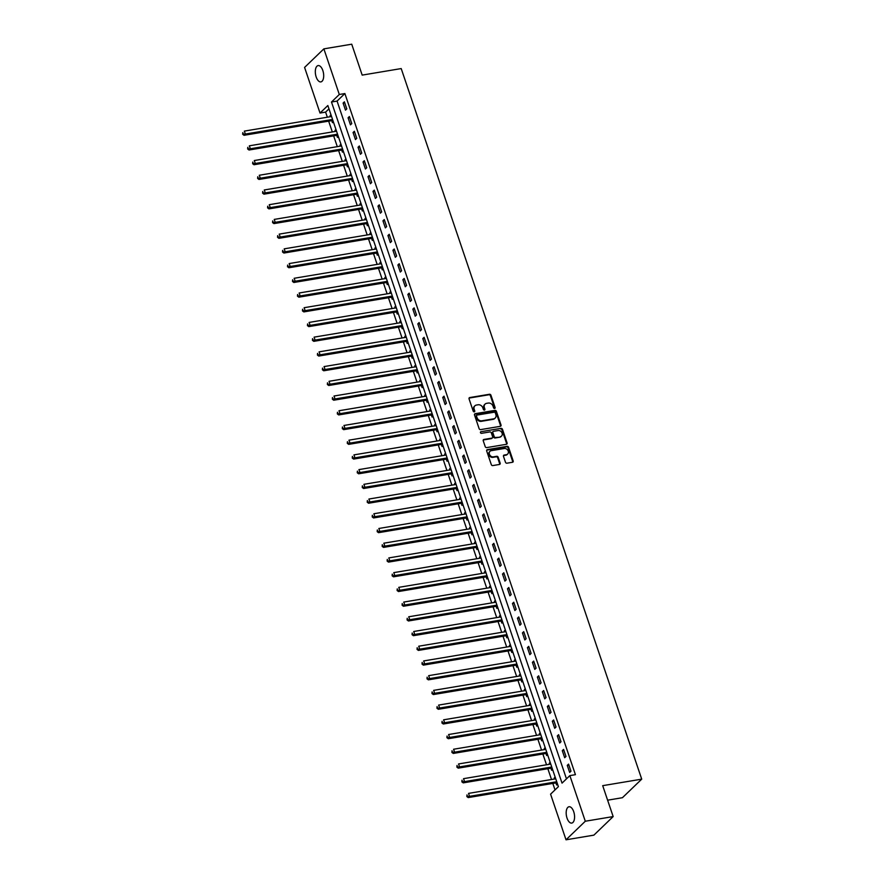 <?xml version="1.0" encoding="UTF-8"?>
<svg xmlns="http://www.w3.org/2000/svg" width="884" height="884" viewBox="0 0 884 884"><rect width="100%" height="100%" fill="white"/><g stroke="black" fill="none" stroke-linecap="round" stroke-linejoin="round"><path stroke-width="1.33" d="M494.609 408.452A0.884 0.74 46.1 0 0 495.095 407.513L490.94 395.236A1.271 1.05 46.1 0 0 489.46 394.264L469.758 397.557A1.271 1.05 46.1 0 0 469.061 398.894L473.216 411.171A0.884 0.74 46.1 0 0 474.752 410.916L474.211 409.325A4.066 3.37 46.1 0 1 474.896 405.811A4.066 3.37 46.1 0 1 476.454 405.049L478.1 404.773A4.066 3.37 46.1 0 1 482.852 407.878L483.393 409.469A0.884 0.74 46.1 0 0 484.918 409.215L484.388 407.623A4.066 3.37 46.1 0 1 485.073 404.11A4.066 3.37 46.1 0 1 486.631 403.336L488.277 403.071A4.066 3.37 46.1 0 1 493.029 406.176L493.57 407.767A0.884 0.74 46.1 0 0 494.609 408.452A0.884 0.74 46.1 0 0 494.576 408.01L490.421 395.734A1.271 1.05 46.1 0 0 488.94 394.761L469.238 398.054A1.271 1.05 46.1 0 0 469.061 398.098M474.255 411.856A0.884 0.74 46.1 0 0 474.222 411.414L474.211 409.325M484.432 410.154A0.884 0.74 46.1 0 0 484.399 409.712L484.388 407.623M567.042 818.131A8.276 4.022 80.5 0 1 569.009 806.749A8.276 4.022 80.5 0 1 573.716 811.711A8.276 4.022 80.5 0 1 571.749 823.081A8.276 4.022 80.5 0 1 567.042 818.131M316.174 76.952A8.276 4.022 80.5 0 1 318.141 65.582A8.276 4.022 80.5 0 1 322.837 70.532A8.276 4.022 80.5 0 1 320.87 81.903A8.276 4.022 80.5 0 1 316.174 76.952M505.471 462.221A1.271 1.05 46.1 0 0 506.952 463.194L512.477 462.277A1.271 1.05 46.1 0 0 513.184 460.929L508.565 447.293A1.271 1.05 46.1 0 0 507.084 446.321L487.382 449.624A1.271 1.05 46.1 0 0 486.686 450.962L491.294 464.597A1.271 1.05 46.1 0 0 492.786 465.57L499.46 464.454A1.271 1.05 46.1 0 0 500.156 463.117L498.189 457.271A1.271 1.05 46.1 0 0 496.697 456.299L493.394 456.862A3.392 2.818 46.1 0 1 489.78 455.028A3.392 2.818 46.1 0 1 489.99 451.315A3.392 2.818 46.1 0 1 491.294 450.674L504.267 448.508A3.392 2.818 46.1 0 1 507.869 450.332A3.392 2.818 46.1 0 1 507.659 454.044A3.392 2.818 46.1 0 1 506.355 454.685L504.189 455.05A1.271 1.05 46.1 0 0 503.493 456.387L505.471 462.221M323.864 48.863L351.733 44.2L362.186 75.107L401.203 68.576L641.718 779.147L602.7 785.666L613.164 816.573L585.296 821.236L566.025 839.8L550.577 794.175L558.39 786.649L327.842 105.528L320.03 113.053L304.582 67.427L323.864 48.863L339.301 94.489L331.489 102.014L562.036 783.136L569.86 775.611L585.296 821.236M569.86 775.611L575.429 774.682L344.882 93.549L339.301 94.489M500.311 426.331A1.271 1.05 46.1 0 0 501.018 424.994L496.399 411.358A1.271 1.05 46.1 0 0 494.918 410.386L475.216 413.679A1.271 1.05 46.1 0 0 474.52 415.016L479.128 428.652A1.271 1.05 46.1 0 0 480.62 429.624L500.311 426.331M502.477 429.326L507.096 442.961A1.271 1.05 46.1 0 1 506.399 444.298L486.697 447.602A1.271 1.05 46.1 0 1 485.217 446.619L483.239 440.784A1.271 1.05 46.1 0 1 483.946 439.447L491.935 438.11A1.271 1.05 46.1 0 0 492.631 436.773L491.327 432.906A1.271 1.05 46.1 0 0 489.835 431.933L481.526 433.326A0.884 0.74 46.1 0 1 480.973 431.701L500.996 428.353A1.271 1.05 46.1 0 1 502.477 429.326L501.957 429.823L506.576 443.47L507.096 442.961M344.882 93.549L337.069 101.074L566.478 778.859M343.091 103.074L345.489 110.146L346.793 108.887L344.395 101.826L343.091 103.074L344.727 102.809M348.075 117.793L350.462 124.865L351.766 123.605L349.379 116.544L348.075 117.793L349.71 117.528M353.059 132.512L355.445 139.573L356.749 138.324L354.362 131.263L353.059 132.512L354.694 132.235M358.042 147.23L360.429 154.291L361.733 153.042L359.346 145.982L358.042 147.23L359.678 146.954M363.026 161.949L365.412 169.01L366.716 167.761L364.318 160.689L363.026 161.949L364.65 161.673M367.998 176.667L370.396 183.728L371.7 182.48L369.302 175.408L367.998 176.667L369.634 176.391M372.982 191.386L375.38 198.447L376.672 197.198L374.286 190.126L372.982 191.386L374.617 191.11M377.965 206.105L380.352 213.166L381.656 211.917L379.269 204.845L377.965 206.105L379.601 205.828M382.949 220.823L385.336 227.884L386.639 226.624L384.253 219.563L382.949 220.823L384.584 220.547M387.932 235.531L390.319 242.603L391.623 241.343L389.236 234.282L387.932 235.531L389.568 235.266M392.916 250.249L395.303 257.321L396.607 256.062L394.209 249.001L392.916 250.249L394.54 249.984M397.888 264.968L400.286 272.04L401.59 270.78L399.192 263.719L397.888 264.968L399.524 264.703M402.872 279.687L405.27 286.759L406.563 285.499L404.176 278.438L402.872 279.687L404.507 279.41M407.856 294.405L410.242 301.466L411.546 300.217L409.159 293.156L407.856 294.405L409.491 294.129M412.839 309.124L415.226 316.185L416.53 314.936L414.143 307.875L412.839 309.124L414.474 308.847M417.823 323.842L420.209 330.903L421.513 329.655L419.127 322.583L417.823 323.842L419.458 323.566M422.795 338.561L425.193 345.622L426.497 344.373L424.099 337.301L422.795 338.561L424.43 338.285M427.779 353.28L430.177 360.341L431.48 359.092L429.083 352.02L427.779 353.28L429.414 353.003M432.762 367.998L435.16 375.059L436.453 373.799L434.066 366.738L432.762 367.998L434.398 367.722M437.746 382.717L440.133 389.778L441.436 388.518L439.05 381.457L437.746 382.717L439.381 382.441M442.729 397.424L445.116 404.496L446.42 403.237L444.033 396.176L442.729 397.424L444.365 397.159M447.713 412.143L450.1 419.215L451.404 417.955L449.006 410.894L447.713 412.143L449.337 411.878M452.685 426.861L455.083 433.933L456.387 432.674L453.989 425.613L452.685 426.861L454.321 426.585M457.669 441.58L460.067 448.641L461.36 447.392L458.973 440.331L457.669 441.58L459.304 441.304M462.652 456.299L465.039 463.36L466.343 462.111L463.956 455.05L462.652 456.299L464.288 456.022M467.636 471.017L470.023 478.078L471.327 476.83L468.94 469.758L467.636 471.017L469.271 470.741M472.62 485.736L475.006 492.797L476.31 491.548L473.923 484.476L472.62 485.736L474.255 485.46M477.603 500.454L479.99 507.515L481.294 506.267L478.896 499.195L477.603 500.454L479.227 500.178M482.576 515.173L484.973 522.234L486.277 520.974L483.879 513.913L482.576 515.173L484.211 514.897M487.559 529.892L489.957 536.953L491.25 535.693L488.863 528.632L487.559 529.892L489.195 529.615M492.543 544.599L494.929 551.671L496.233 550.412L493.847 543.351L492.543 544.599L494.178 544.334M497.526 559.318L499.913 566.39L501.217 565.13L498.83 558.069L497.526 559.318L499.162 559.053M502.51 574.036L504.897 581.108L506.201 579.849L503.814 572.788L502.51 574.036L504.145 573.771M507.482 588.755L509.88 595.816L511.184 594.567L508.786 587.506L507.482 588.755L509.118 588.479M512.466 603.474L514.864 610.535L516.168 609.286L513.77 602.225L512.466 603.474L514.101 603.197M517.449 618.192L519.847 625.253L521.14 624.005L518.753 616.933L517.449 618.192L519.085 617.916M522.433 632.911L524.82 639.972L526.124 638.723L523.737 631.651L522.433 632.911L524.068 632.635M527.417 647.629L529.803 654.69L531.107 653.442L528.72 646.37L527.417 647.629L529.052 647.353M532.4 662.348L534.787 669.409L536.091 668.16L533.693 661.088L532.4 662.348L534.035 662.072M537.373 677.067L539.77 684.128L541.074 682.868L538.676 675.807L537.373 677.067L539.008 676.79M542.356 691.785L544.754 698.846L546.058 697.586L543.66 690.526L542.356 691.785L543.991 691.509M547.34 706.493L549.726 713.565L551.03 712.305L548.644 705.244L547.34 706.493L548.975 706.228M552.323 721.211L554.71 728.283L556.014 727.024L553.627 719.963L552.323 721.211L553.959 720.946M557.307 735.93L559.694 743.002L560.997 741.742L558.611 734.681L557.307 735.93L558.942 735.654M562.29 750.649L564.677 757.71L565.981 756.461L563.583 749.4L562.29 750.649L563.915 750.372M567.263 765.367L569.661 772.428L570.965 771.179L568.567 764.119L567.263 765.367L568.898 765.091M328.981 108.865L325.599 112.113L327.334 117.218M328.66 121.141L332.318 131.937M333.644 135.86L337.29 146.656M338.627 150.578L342.274 161.374M343.6 165.297L347.257 176.093M348.583 180.016L352.241 190.811M353.567 194.734L357.224 205.519M358.55 209.453L362.197 220.238M363.534 224.171L367.18 234.956M368.506 238.879L372.164 249.675M373.49 253.597L377.148 264.393M378.474 268.316L382.131 279.112M383.457 283.035L387.115 293.831M388.441 297.753L392.087 308.549M393.424 312.472L397.071 323.268M398.397 327.191L402.054 337.986M403.38 341.909L407.038 352.705M408.364 356.628L412.021 367.412M413.347 371.346L417.005 382.131M418.331 386.054L421.977 396.85M423.314 400.772L426.961 411.568M428.287 415.491L431.944 426.287M433.271 430.21L436.928 441.006M438.254 444.928L441.912 455.724M443.238 459.647L446.884 470.443M448.221 474.365L451.868 485.161M453.205 489.084L456.851 499.88M458.177 503.803L461.835 514.587M463.161 518.521L466.818 529.306M468.144 533.229L471.802 544.025M473.128 547.947L476.774 558.743M478.111 562.666L481.758 573.462M483.084 577.385L486.741 588.18M488.067 592.103L491.725 602.899M493.051 606.822L496.709 617.618M498.035 621.54L501.692 632.336M503.018 636.259L506.665 647.055M508.002 650.978L511.648 661.762M512.974 665.696L516.632 676.481M517.958 680.415L521.615 691.2M522.941 695.122L526.599 705.918M527.925 709.841L531.571 720.637M532.908 724.56L536.555 735.355M537.892 739.278L541.538 750.074M542.864 753.997L546.522 764.793M547.848 768.715L551.505 779.511M552.832 783.434L555.019 789.898M330.97 114.754L330.075 115.616L330.439 116.699M331.809 120.765L332.461 122.688L333.356 121.815M335.953 129.473L335.047 130.335L335.423 131.418M336.793 135.484L337.445 137.407L338.34 136.534M340.937 144.191L340.031 145.053L340.395 146.136M341.776 150.203L342.428 152.114L343.323 151.252M345.909 158.91L345.014 159.772L345.379 160.855M346.76 164.921L347.412 166.833L348.307 165.971M350.893 173.629L349.998 174.491L350.362 175.573M351.744 179.64L352.384 181.552L353.291 180.69M355.876 188.347L354.981 189.209L355.346 190.292M356.716 194.358L357.368 196.27L358.263 195.408M360.86 203.055L359.965 203.928L360.329 205M361.7 209.077L362.352 210.989L363.247 210.127M365.843 217.773L364.937 218.646L365.302 219.718M366.683 223.796L367.335 225.707L368.23 224.845M370.827 232.492L369.921 233.365L370.286 234.437M371.667 238.514L372.319 240.426L373.214 239.564M375.799 247.211L374.904 248.072L375.269 249.155M376.65 253.222L377.291 255.144L378.197 254.272M380.783 261.929L379.888 262.791L380.253 263.874M381.634 267.94L382.275 269.863L383.181 268.99M385.767 276.648L384.872 277.51L385.236 278.593M386.606 282.659L387.258 284.582L388.153 283.709M390.75 291.366L389.855 292.228L390.22 293.311M391.59 297.378L392.242 299.289L393.137 298.427M395.734 306.085L394.828 306.947L395.192 308.03M396.573 312.096L397.225 314.008L398.12 313.146M400.706 320.804L399.811 321.666L400.176 322.748M401.557 326.815L402.209 328.726L403.104 327.865M405.69 335.522L404.795 336.384L405.159 337.467M406.541 341.533L407.181 343.445L408.088 342.583M410.673 350.23L409.778 351.103L410.143 352.186M411.524 356.252L412.165 358.164L413.071 357.302M415.657 364.948L414.762 365.821L415.126 366.893M416.497 370.971L417.149 372.882L418.044 372.02M420.64 379.667L419.734 380.54L420.11 381.612M421.48 385.689L422.132 387.601L423.027 386.739M425.624 394.386L424.718 395.247L425.082 396.33M426.464 400.397L427.116 402.319L428.011 401.458M430.596 409.104L429.701 409.966L430.066 411.049M431.447 415.115L432.099 417.038L432.994 416.165M435.58 423.823L434.685 424.685L435.05 425.768M436.431 429.834L437.072 431.757L437.978 430.884M440.563 438.541L439.668 439.403L440.033 440.486M441.403 444.553L442.055 446.475L442.95 445.602M445.547 453.26L444.652 454.122L445.017 455.205M446.387 459.271L447.039 461.183L447.934 460.321M450.531 467.979L449.624 468.84L449.989 469.923M451.37 473.99L452.022 475.901L452.917 475.039M455.514 482.697L454.608 483.559L454.973 484.642M456.354 488.708L457.006 490.62L457.901 489.758M460.487 497.416L459.592 498.278L459.956 499.361M461.337 503.427L461.978 505.339L462.884 504.477M465.47 512.123L464.575 512.996L464.94 514.068M466.321 518.146L466.962 520.057L467.868 519.195M470.454 526.842L469.559 527.715L469.923 528.787M471.294 532.864L471.946 534.776L472.841 533.914M475.437 541.561L474.542 542.433L474.907 543.505M476.277 547.583L476.929 549.494L477.824 548.632M480.421 556.279L479.515 557.141L479.879 558.224M481.261 562.29L481.913 564.213L482.808 563.34M485.393 570.998L484.498 571.86L484.863 572.942M486.244 577.009L486.896 578.932L487.791 578.059M490.377 585.716L489.482 586.578L489.846 587.661M491.228 591.727L491.869 593.65L492.775 592.777M495.36 600.435L494.465 601.297L494.83 602.38M496.211 606.446L496.852 608.358L497.758 607.496M500.344 615.154L499.449 616.015L499.814 617.098M501.184 621.165L501.836 623.076L502.731 622.214M505.328 629.872L504.421 630.734L504.797 631.817M506.167 635.883L506.819 637.795L507.714 636.933M510.311 644.591L509.405 645.453L509.77 646.536M511.151 650.602L511.803 652.514L512.698 651.652M515.284 659.298L514.389 660.171L514.753 661.243M516.134 665.321L516.786 667.232L517.681 666.37M520.267 674.017L519.372 674.89L519.737 675.962M521.118 680.039L521.759 681.951L522.665 681.089M525.251 688.735L524.356 689.608L524.72 690.68M526.102 694.758L526.742 696.669L527.638 695.807M530.234 703.454L529.339 704.316L529.704 705.399M531.074 709.465L531.726 711.388L532.621 710.515M535.218 718.173L534.312 719.035L534.687 720.117M536.058 724.184L536.71 726.107L537.605 725.234M540.201 732.891L539.295 733.753L539.66 734.836M541.041 738.902L541.693 740.825L542.588 739.952M545.174 747.61L544.279 748.472L544.643 749.555M546.025 753.621L546.666 755.533L547.572 754.671M550.157 762.328L549.262 763.19L549.627 764.273M551.008 768.34L551.649 770.251L552.555 769.389M555.141 777.047L554.246 777.909L554.611 778.992M555.981 783.058L556.633 784.97L557.528 784.108M607.617 800.186L622.435 797.699L641.718 779.147M613.164 816.573L593.893 835.137L566.025 839.8M325.599 112.113L320.03 113.053M337.069 101.074L331.489 102.014M330.075 115.616L331.202 115.428M335.047 130.335L336.174 130.147M340.031 145.053L341.158 144.865M345.014 159.772L346.141 159.584M349.998 174.491L351.125 174.303M354.981 189.209L356.108 189.021M359.965 203.928L361.092 203.74M364.937 218.646L366.064 218.458M369.921 233.365L371.048 233.166M374.904 248.072L376.031 247.885M379.888 262.791L381.015 262.603M384.872 277.51L385.999 277.322M389.855 292.228L390.982 292.04M394.828 306.947L395.955 306.759M399.811 321.666L400.938 321.478M404.795 336.384L405.922 336.196M409.778 351.103L410.905 350.915M414.762 365.821L415.889 365.633M419.734 380.54L420.872 380.352M424.718 395.247L425.845 395.06M429.701 409.966L430.828 409.778M434.685 424.685L435.812 424.497M439.668 439.403L440.796 439.215M444.652 454.122L445.779 453.934M449.624 468.84L450.752 468.653M454.608 483.559L455.735 483.371M459.592 498.278L460.719 498.09M464.575 512.996L465.702 512.808M469.559 527.715L470.686 527.527M474.542 542.433L475.669 542.235M479.515 557.141L480.642 556.953M484.498 571.86L485.625 571.672M489.482 586.578L490.609 586.39M494.465 601.297L495.592 601.109M499.449 616.015L500.576 615.828M504.421 630.734L505.56 630.546M509.405 645.453L510.532 645.265M514.389 660.171L515.516 659.983M519.372 674.89L520.499 674.702M524.356 689.608L525.483 689.409M529.339 704.316L530.466 704.128M534.312 719.035L535.439 718.847M539.295 733.753L540.422 733.565M544.279 748.472L545.406 748.284M549.262 763.19L550.389 763.002M554.246 777.909L555.373 777.721M484.819 404.386A4.066 3.37 46.1 0 0 484.543 404.618A4.066 3.37 46.1 0 0 483.868 408.132M474.653 406.087A4.066 3.37 46.1 0 0 474.377 406.32A4.066 3.37 46.1 0 0 473.691 409.833M500.488 426.287A1.271 1.05 46.1 0 0 500.499 425.491L495.88 411.856A1.271 1.05 46.1 0 0 494.388 410.883L474.697 414.176A1.271 1.05 46.1 0 0 474.52 414.22M495.294 412.883A0.884 0.74 46.1 0 0 494.255 412.198L476.973 415.093A0.884 0.74 46.1 0 0 476.476 416.032L477.051 417.701A4.066 3.37 46.1 0 0 481.802 420.817L493.615 418.839A4.066 3.37 46.1 0 0 495.184 418.066A4.066 3.37 46.1 0 0 495.869 414.563L495.294 412.883M476.443 415.591A0.884 0.74 46.1 0 0 475.957 416.53L476.476 416.032M494.907 418.309A4.066 3.37 46.1 0 1 494.664 418.574A4.066 3.37 46.1 0 1 493.095 419.347L481.283 421.325A4.066 3.37 46.1 0 1 476.52 418.209L475.957 416.53M506.565 444.254A1.271 1.05 46.1 0 0 506.576 443.47M492.101 438.066A1.271 1.05 46.1 0 1 491.405 438.619L483.426 439.956A1.271 1.05 46.1 0 0 483.25 440M480.973 431.701L500.996 428.353M500.222 436.729A3.392 2.818 46.1 0 0 501.526 436.077A3.392 2.818 46.1 0 0 501.736 432.375A3.392 2.818 46.1 0 0 498.123 430.541L493.559 431.304A1.271 1.05 46.1 0 0 492.852 432.641L494.167 436.519A1.271 1.05 46.1 0 0 495.648 437.492L499.692 437.226A3.392 2.818 46.1 0 0 501.007 436.586A3.392 2.818 46.1 0 0 501.25 436.309M492.863 431.856A1.271 1.05 46.1 0 0 492.333 433.149L492.852 432.641M499.692 437.226L495.128 437.989A1.271 1.05 46.1 0 1 493.648 437.016L492.333 433.149M501.957 429.823A1.271 1.05 46.1 0 0 500.477 428.851M507.383 454.277A3.392 2.818 46.1 0 1 507.14 454.542A3.392 2.818 46.1 0 1 505.836 455.194L503.67 455.547A1.271 1.05 46.1 0 0 503.493 455.603M489.747 451.591A3.392 2.818 46.1 0 0 489.471 451.823A3.392 2.818 46.1 0 0 489.261 455.525A3.392 2.818 46.1 0 0 492.874 457.359L493.394 456.862M499.637 464.409A1.271 1.05 46.1 0 0 499.637 463.614L497.659 457.779A1.271 1.05 46.1 0 0 496.178 456.807L492.874 457.359M512.654 462.221A1.271 1.05 46.1 0 0 512.665 461.437L508.046 447.801A1.271 1.05 46.1 0 0 506.554 446.829L486.863 450.122A1.271 1.05 46.1 0 0 486.686 450.166M331.566 116.511A1.293 1.072 -133.9 0 1 331.511 116.522L244.349 131.108L245.343 134.048L244.039 135.296L331.202 120.721A1.293 1.072 -133.9 0 1 331.655 120.732L333.102 121.064M243.199 133.782L242.802 132.611L242.68 134.28L245.343 134.048L332.506 119.462A1.293 1.072 -133.9 0 1 332.561 119.45M244.039 135.296L242.68 134.28M336.55 131.23A1.293 1.072 -133.9 0 1 336.495 131.241L249.332 145.816L250.327 148.766L249.023 150.015L336.185 135.44A1.293 1.072 -133.9 0 1 336.638 135.451L338.086 135.782M248.183 148.501L247.785 147.319L247.664 148.998L250.327 148.766L337.489 134.18A1.293 1.072 -133.9 0 1 337.544 134.169M249.023 150.015L247.664 148.998M341.522 145.948A1.293 1.072 -133.9 0 1 341.478 145.959L254.305 160.534L255.31 163.485L254.006 164.733L341.169 150.147A1.293 1.072 -133.9 0 1 341.611 150.169L343.069 150.49M253.167 163.22L252.769 162.037L252.647 163.717L255.31 163.485L342.473 148.899A1.293 1.072 -133.9 0 1 342.528 148.888M254.006 164.733L252.647 163.717M346.506 160.667A1.293 1.072 -133.9 0 1 346.462 160.667L259.288 175.253L260.283 178.203L258.979 179.452L346.152 164.866A1.293 1.072 -133.9 0 1 346.594 164.888L348.053 165.209M258.15 177.938L257.752 176.756L257.631 178.435L260.283 178.203L347.456 163.617A1.293 1.072 -133.9 0 1 347.5 163.606M258.979 179.452L257.631 178.435M351.489 175.375A1.293 1.072 -133.9 0 1 351.434 175.386L264.272 189.972L265.266 192.922L263.962 194.171L351.136 179.585A1.293 1.072 -133.9 0 1 351.578 179.607L353.025 179.927M263.134 192.657L262.736 191.474L262.603 193.154L265.266 192.922L352.44 178.336A1.293 1.072 -133.9 0 1 352.484 178.325M263.962 194.171L262.603 193.154M356.473 190.093A1.293 1.072 -133.9 0 1 356.418 190.104L269.255 204.69L270.25 207.63L268.946 208.889L356.119 194.303A1.293 1.072 -133.9 0 1 356.561 194.325L358.009 194.646M268.106 207.375L267.708 206.193L267.587 207.873L270.25 207.63L357.412 193.055A1.293 1.072 -133.9 0 1 357.467 193.043M268.946 208.889L267.587 207.873M361.457 204.812A1.293 1.072 -133.9 0 1 361.401 204.823L274.239 219.409L275.233 222.348L273.93 223.608L361.092 209.022A1.293 1.072 -133.9 0 1 361.545 209.033L362.993 209.364M273.09 222.083L272.692 220.912L272.57 222.591L275.233 222.348L362.396 207.773A1.293 1.072 -133.9 0 1 362.451 207.762M273.93 223.608L272.57 222.591M366.429 219.53A1.293 1.072 -133.9 0 1 366.385 219.541L279.211 234.127L280.217 237.067L278.913 238.326L366.075 223.74A1.293 1.072 -133.9 0 1 366.529 223.751L367.976 224.083M278.073 236.802L277.675 235.63L277.554 237.31L280.217 237.067L367.379 222.481A1.293 1.072 -133.9 0 1 367.435 222.481M278.913 238.326L277.554 237.31M371.413 234.249A1.293 1.072 -133.9 0 1 371.368 234.26L284.195 248.846L285.189 251.785L283.897 253.045L371.059 238.459A1.293 1.072 -133.9 0 1 371.501 238.47L372.96 238.802M283.057 251.52L282.659 250.349L282.537 252.028L285.189 251.785L372.363 237.199A1.293 1.072 -133.9 0 1 372.418 237.199M283.897 253.045L282.537 252.028M376.396 248.968A1.293 1.072 -133.9 0 1 376.352 248.979L289.178 263.565L290.173 266.504L288.869 267.764L376.043 253.178A1.293 1.072 -133.9 0 1 376.485 253.189L377.932 253.52M288.04 266.239L287.643 265.067L287.521 266.747L290.173 266.504L377.346 251.918A1.293 1.072 -133.9 0 1 377.391 251.918M288.869 267.764L287.521 266.747M381.38 263.686A1.293 1.072 -133.9 0 1 381.324 263.697L294.162 278.283L295.157 281.222L293.853 282.482L381.026 267.896A1.293 1.072 -133.9 0 1 381.468 267.907L382.916 268.239M293.024 280.957L292.626 279.786L292.493 281.455L295.157 281.222L382.33 266.637A1.293 1.072 -133.9 0 1 382.374 266.625M293.853 282.482L292.493 281.455M386.363 278.405A1.293 1.072 -133.9 0 1 386.308 278.416L299.146 293.002L300.14 295.941L298.836 297.19L386.01 282.615A1.293 1.072 -133.9 0 1 386.452 282.626L387.899 282.957M297.996 295.676L297.599 294.494L297.477 296.173L300.14 295.941L387.303 281.355A1.293 1.072 -133.9 0 1 387.358 281.344M298.836 297.19L297.477 296.173M391.347 293.123A1.293 1.072 -133.9 0 1 391.292 293.134L304.129 307.709L305.124 310.66L303.82 311.908L390.982 297.322A1.293 1.072 -133.9 0 1 391.435 297.344L392.883 297.665M302.98 310.394L302.582 309.212L302.461 310.892L305.124 310.66L392.286 296.074A1.293 1.072 -133.9 0 1 392.341 296.063M303.82 311.908L302.461 310.892M396.319 307.842A1.293 1.072 -133.9 0 1 396.275 307.842L309.102 322.428L310.107 325.378L308.803 326.627L395.966 312.041A1.293 1.072 -133.9 0 1 396.408 312.063L397.866 312.383M307.964 325.113L307.566 323.931L307.444 325.61L310.107 325.378L397.27 310.792A1.293 1.072 -133.9 0 1 397.325 310.781M308.803 326.627L307.444 325.61M401.303 322.561A1.293 1.072 -133.9 0 1 401.259 322.561L314.085 337.147L315.08 340.097L313.787 341.346L400.949 326.76A1.293 1.072 -133.9 0 1 401.391 326.782L402.85 327.102M312.947 339.832L312.549 338.649L312.428 340.329L315.08 340.097L402.253 325.511A1.293 1.072 -133.9 0 1 402.297 325.5M313.787 341.346L312.428 340.329M406.286 337.268A1.293 1.072 -133.9 0 1 406.242 337.279L319.069 351.865L320.063 354.816L318.759 356.064L405.933 341.478A1.293 1.072 -133.9 0 1 406.375 341.5L407.822 341.821M317.931 354.55L317.533 353.368L317.411 355.048L320.063 354.816L407.237 340.229A1.293 1.072 -133.9 0 1 407.281 340.218M318.759 356.064L317.411 355.048M411.27 351.987A1.293 1.072 -133.9 0 1 411.215 351.998L324.052 366.584L325.047 369.523L323.743 370.783L410.916 356.197A1.293 1.072 -133.9 0 1 411.358 356.208L412.806 356.539M322.914 369.269L322.505 368.087L322.384 369.766L325.047 369.523L412.22 354.948A1.293 1.072 -133.9 0 1 412.264 354.937M323.743 370.783L322.384 369.766M416.253 366.705A1.293 1.072 -133.9 0 1 416.198 366.716L329.036 381.302L330.03 384.242L328.726 385.501L415.889 370.915A1.293 1.072 -133.9 0 1 416.342 370.926L417.789 371.258M327.887 383.976L327.489 382.805L327.367 384.485L330.03 384.242L417.193 369.656A1.293 1.072 -133.9 0 1 417.248 369.656M328.726 385.501L327.367 384.485M421.237 381.424A1.293 1.072 -133.9 0 1 421.182 381.435L334.019 396.021L335.014 398.96L333.71 400.22L420.872 385.634A1.293 1.072 -133.9 0 1 421.325 385.645L422.773 385.976M332.87 398.695L332.472 397.524L332.351 399.203L335.014 398.96L422.176 384.374A1.293 1.072 -133.9 0 1 422.232 384.374M333.71 400.22L332.351 399.203M426.21 396.142A1.293 1.072 -133.9 0 1 426.165 396.154L338.992 410.74L339.997 413.679L338.694 414.939L425.856 400.353A1.293 1.072 -133.9 0 1 426.298 400.364L427.757 400.695M337.854 413.414L337.456 412.242L337.334 413.922L339.997 413.679L427.16 399.093A1.293 1.072 -133.9 0 1 427.215 399.093M338.694 414.939L337.334 413.922M431.193 410.861A1.293 1.072 -133.9 0 1 431.149 410.872L343.975 425.458L344.97 428.397L343.677 429.657L430.839 415.071A1.293 1.072 -133.9 0 1 431.281 415.082L432.74 415.414M342.837 428.132L342.439 426.961L342.318 428.641L344.97 428.397L432.143 413.811A1.293 1.072 -133.9 0 1 432.188 413.811L430.839 415.071M343.677 429.657L342.318 428.641M436.177 425.58A1.293 1.072 -133.9 0 1 436.121 425.591L348.959 440.177L349.953 443.116L348.65 444.365L435.823 429.79A1.293 1.072 -133.9 0 1 436.265 429.801L437.713 430.132M347.821 442.851L347.423 441.668L347.302 443.348L349.953 443.116L437.127 428.53A1.293 1.072 -133.9 0 1 437.171 428.519M348.65 444.365L347.302 443.348M441.16 440.298A1.293 1.072 -133.9 0 1 441.105 440.309L353.943 454.884L354.937 457.835L353.633 459.083L440.807 444.497A1.293 1.072 -133.9 0 1 441.249 444.519L442.696 444.84M352.793 457.569L352.396 456.387L352.274 458.067L354.937 457.835L442.099 443.249A1.293 1.072 -133.9 0 1 442.155 443.238M353.633 459.083L352.274 458.067M446.144 455.017A1.293 1.072 -133.9 0 1 446.088 455.028L358.926 469.603L359.921 472.553L358.617 473.802L445.779 459.216A1.293 1.072 -133.9 0 1 446.232 459.238L447.68 459.558M357.777 472.288L357.379 471.106L357.258 472.785L359.921 472.553L447.083 457.967A1.293 1.072 -133.9 0 1 447.138 457.956M358.617 473.802L357.258 472.785M451.116 469.736A1.293 1.072 -133.9 0 1 451.072 469.736L363.91 484.322L364.904 487.272L363.6 488.521L450.763 473.934A1.293 1.072 -133.9 0 1 451.216 473.957L452.663 474.277M362.76 487.007L362.363 485.824L362.241 487.504L364.904 487.272L452.067 472.686A1.293 1.072 -133.9 0 1 452.122 472.675M363.6 488.521L362.241 487.504M456.1 484.443A1.293 1.072 -133.9 0 1 456.056 484.454L368.882 499.04L369.888 501.99L368.584 503.239L455.746 488.653A1.293 1.072 -133.9 0 1 456.188 488.675L457.647 488.996M367.744 501.725L367.346 500.543L367.225 502.222L369.888 501.99L457.05 487.404A1.293 1.072 -133.9 0 1 457.105 487.393M368.584 503.239L367.225 502.222M461.083 499.162A1.293 1.072 -133.9 0 1 461.039 499.173L373.866 513.759L374.86 516.698L373.556 517.958L460.73 503.372A1.293 1.072 -133.9 0 1 461.172 503.394L462.63 503.714M372.728 516.444L372.33 515.261L372.208 516.941L374.86 516.698L462.034 502.123A1.293 1.072 -133.9 0 1 462.078 502.112L460.73 503.372M373.556 517.958L372.208 516.941M466.067 513.88A1.293 1.072 -133.9 0 1 466.012 513.891L378.849 528.477L379.844 531.417L378.54 532.676L465.713 518.09A1.293 1.072 -133.9 0 1 466.155 518.101L467.603 518.433M377.711 531.151L377.313 529.98L377.181 531.66L379.844 531.417L467.017 516.842A1.293 1.072 -133.9 0 1 467.061 516.831M378.54 532.676L377.181 531.66M471.05 528.599A1.293 1.072 -133.9 0 1 470.995 528.61L383.833 543.196L384.827 546.135L383.523 547.395L470.697 532.809A1.293 1.072 -133.9 0 1 471.139 532.82L472.586 533.151M382.684 545.87L382.286 544.699L382.164 546.378L384.827 546.135L471.99 531.549A1.293 1.072 -133.9 0 1 472.045 531.549M383.523 547.395L382.164 546.378M476.034 543.317A1.293 1.072 -133.9 0 1 475.979 543.328L388.816 557.914L389.811 560.854L388.507 562.113L475.669 547.528A1.293 1.072 -133.9 0 1 476.122 547.539L477.57 547.87M387.667 560.589L387.269 559.417L387.148 561.097L389.811 560.854L476.973 546.268A1.293 1.072 -133.9 0 1 477.029 546.268M388.507 562.113L387.148 561.097M481.007 558.036A1.293 1.072 -133.9 0 1 480.962 558.047L393.789 572.633L394.794 575.572L393.49 576.832L480.653 562.246A1.293 1.072 -133.9 0 1 481.095 562.257L482.553 562.589M392.651 575.307L392.253 574.136L392.131 575.816L394.794 575.572L481.957 560.986A1.293 1.072 -133.9 0 1 482.012 560.986M393.49 576.832L392.131 575.816M485.99 572.755A1.293 1.072 -133.9 0 1 485.946 572.766L398.772 587.352L399.767 590.291L398.474 591.54L485.636 576.965A1.293 1.072 -133.9 0 1 486.078 576.976L487.537 577.307M397.634 590.026L397.236 588.854L397.115 590.523L399.767 590.291L486.94 575.705A1.293 1.072 -133.9 0 1 486.985 575.694M398.474 591.54L397.115 590.523M490.974 587.473A1.293 1.072 -133.9 0 1 490.929 587.484L403.756 602.07L404.75 605.01L403.447 606.258L490.62 591.683A1.293 1.072 -133.9 0 1 491.062 591.694L492.51 592.026M402.618 604.744L402.22 603.562L402.098 605.242L404.75 605.01L491.924 590.424A1.293 1.072 -133.9 0 1 491.968 590.413L490.62 591.683M403.447 606.258L402.098 605.242M495.957 602.192A1.293 1.072 -133.9 0 1 495.902 602.203L408.739 616.778L409.734 619.728L408.43 620.977L495.604 606.391A1.293 1.072 -133.9 0 1 496.046 606.413L497.493 606.733M407.601 619.463L407.192 618.281L407.071 619.96L409.734 619.728L496.907 605.142A1.293 1.072 -133.9 0 1 496.952 605.131M408.43 620.977L407.071 619.96M500.941 616.91A1.293 1.072 -133.9 0 1 500.885 616.91L413.723 631.496L414.718 634.447L413.414 635.695L500.587 621.109A1.293 1.072 -133.9 0 1 501.029 621.132L502.477 621.452M412.574 634.182L412.176 632.999L412.054 634.679L414.718 634.447L501.88 619.861A1.293 1.072 -133.9 0 1 501.935 619.85M413.414 635.695L412.054 634.679M505.924 631.618A1.293 1.072 -133.9 0 1 505.869 631.629L418.707 646.215L419.701 649.165L418.397 650.414L505.56 635.828A1.293 1.072 -133.9 0 1 506.013 635.85L507.46 636.171M417.557 648.9L417.16 647.718L417.038 649.397L419.701 649.165L506.863 634.579A1.293 1.072 -133.9 0 1 506.919 634.568M418.397 650.414L417.038 649.397M510.897 646.337A1.293 1.072 -133.9 0 1 510.853 646.348L423.679 660.934L424.685 663.884L423.381 665.133L510.543 650.547A1.293 1.072 -133.9 0 1 510.985 650.569L512.444 650.889M422.541 663.619L422.143 662.436L422.022 664.116L424.685 663.884L511.847 649.298A1.293 1.072 -133.9 0 1 511.902 649.287M423.381 665.133L422.022 664.116M515.88 661.055A1.293 1.072 -133.9 0 1 515.836 661.066L428.663 675.652L429.657 678.592L428.364 679.851L515.527 665.265A1.293 1.072 -133.9 0 1 515.969 665.276L517.427 665.608M427.524 678.326L427.127 677.155L427.005 678.835L429.657 678.592L516.831 664.017A1.293 1.072 -133.9 0 1 516.875 664.006M428.364 679.851L427.005 678.835M520.864 675.774A1.293 1.072 -133.9 0 1 520.82 675.785L433.646 690.371L434.641 693.31L433.337 694.57L520.51 679.984A1.293 1.072 -133.9 0 1 520.952 679.995L522.4 680.326M432.508 693.045L432.11 691.874L431.989 693.553L434.641 693.31L521.814 678.724A1.293 1.072 -133.9 0 1 521.858 678.724L520.51 679.984M433.337 694.57L431.989 693.553M525.847 690.492A1.293 1.072 -133.9 0 1 525.792 690.503L438.63 705.089L439.624 708.029L438.32 709.288L525.494 694.702A1.293 1.072 -133.9 0 1 525.936 694.714L527.383 695.045M437.481 707.764L437.083 706.592L436.961 708.272L439.624 708.029L526.787 693.443A1.293 1.072 -133.9 0 1 526.842 693.443M438.32 709.288L436.961 708.272M530.831 705.211A1.293 1.072 -133.9 0 1 530.776 705.222L443.613 719.808L444.608 722.747L443.304 724.007L530.466 709.421A1.293 1.072 -133.9 0 1 530.919 709.432L532.367 709.764M442.464 722.482L442.066 721.311L441.945 722.99L444.608 722.747L531.77 708.161A1.293 1.072 -133.9 0 1 531.825 708.161M443.304 724.007L441.945 722.99M535.814 719.93A1.293 1.072 -133.9 0 1 535.759 719.941L448.597 734.527L449.591 737.466L448.287 738.726L535.45 724.14A1.293 1.072 -133.9 0 1 535.903 724.151L537.35 724.482M447.448 737.201L447.05 736.029L446.928 737.709L449.591 737.466L536.754 722.88A1.293 1.072 -133.9 0 1 536.809 722.88M448.287 738.726L446.928 737.709M540.787 734.648A1.293 1.072 -133.9 0 1 540.743 734.659L453.569 749.245L454.575 752.185L453.271 753.433L540.433 738.858A1.293 1.072 -133.9 0 1 540.875 738.869L542.334 739.201M452.431 751.919L452.033 750.737L451.912 752.417L454.575 752.185L541.737 737.599A1.293 1.072 -133.9 0 1 541.793 737.587M453.271 753.433L451.912 752.417M545.771 749.367A1.293 1.072 -133.9 0 1 545.726 749.378L458.553 763.953L459.547 766.903L458.243 768.152L545.417 753.566A1.293 1.072 -133.9 0 1 545.859 753.588L547.318 753.908M457.415 766.638L457.017 765.456L456.895 767.135L459.547 766.903L546.721 752.317A1.293 1.072 -133.9 0 1 546.765 752.306M458.243 768.152L456.895 767.135M550.754 764.085A1.293 1.072 -133.9 0 1 550.699 764.085L463.536 778.671L464.531 781.622L463.227 782.87L550.4 768.284A1.293 1.072 -133.9 0 1 550.842 768.306L552.29 768.627M462.398 781.357L462.001 780.174L461.868 781.854L464.531 781.622L551.704 767.036A1.293 1.072 -133.9 0 1 551.749 767.025L550.4 768.284M463.227 782.87L461.868 781.854M555.738 778.804A1.293 1.072 -133.9 0 1 555.682 778.804L468.52 793.39L469.514 796.34L468.211 797.589L555.384 783.003A1.293 1.072 -133.9 0 1 555.826 783.025L557.274 783.346M467.371 796.075L466.973 794.893L466.851 796.572L469.514 796.34L556.677 781.754A1.293 1.072 -133.9 0 1 556.732 781.743M468.211 797.589L466.851 796.572M331.202 120.721L332.506 119.462M331.655 120.732L332.66 119.76M336.185 135.44L337.489 134.18M336.638 135.451L337.644 134.478M341.169 150.147L342.473 148.899M341.611 150.169L342.627 149.197M346.152 164.866L347.456 163.617M346.594 164.888L347.611 163.916M351.136 179.585L352.44 178.336M351.578 179.607L352.594 178.634M356.119 194.303L357.412 193.055M356.561 194.325L357.567 193.342M361.092 209.022L362.396 207.773M361.545 209.033L362.55 208.06M366.075 223.74L367.379 222.481M366.529 223.751L367.534 222.779M371.059 238.459L372.363 237.199M371.501 238.47L372.518 237.498M376.043 253.178L377.346 251.918M376.485 253.189L377.501 252.216M381.026 267.896L382.33 266.637M381.468 267.907L382.474 266.935M386.01 282.615L387.303 281.355M386.452 282.626L387.457 281.653M390.982 297.322L392.286 296.074M391.435 297.344L392.441 296.372M395.966 312.041L397.27 310.792M396.408 312.063L397.424 311.091M400.949 326.76L402.253 325.511M401.391 326.782L402.408 325.809M405.933 341.478L407.237 340.229M406.375 341.5L407.391 340.517M410.916 356.197L412.22 354.948M411.358 356.208L412.364 355.235M415.889 370.915L417.193 369.656M416.342 370.926L417.347 369.954M420.872 385.634L422.176 384.374M421.325 385.645L422.331 384.673M425.856 400.353L427.16 399.093M426.298 400.364L427.315 399.391M431.281 415.082L432.298 414.11M435.823 429.79L437.127 428.53M436.265 429.801L437.282 428.828M440.807 444.497L442.099 443.249M441.249 444.519L442.254 443.547M445.779 459.216L447.083 457.967M446.232 459.238L447.238 458.266M450.763 473.934L452.067 472.686M451.216 473.957L452.221 472.984M455.746 488.653L457.05 487.404M456.188 488.675L457.205 487.703M461.172 503.394L462.188 502.41M465.713 518.09L467.017 516.842M466.155 518.101L467.161 517.129M470.697 532.809L471.99 531.549M471.139 532.82L472.144 531.848M475.669 547.528L476.973 546.268M476.122 547.539L477.128 546.566M480.653 562.246L481.957 560.986M481.095 562.257L482.111 561.285M485.636 576.965L486.94 575.705M486.078 576.976L487.095 576.003M491.062 591.694L492.079 590.722M495.604 606.391L496.907 605.142M496.046 606.413L497.051 605.441M500.587 621.109L501.88 619.861M501.029 621.132L502.035 620.159M505.56 635.828L506.863 634.579M506.013 635.85L507.018 634.878M510.543 650.547L511.847 649.298M510.985 650.569L512.002 649.585M515.527 665.265L516.831 664.017M515.969 665.276L516.985 664.304M520.952 679.995L521.969 679.023M525.494 694.702L526.787 693.443M525.936 694.714L526.941 693.741M530.466 709.421L531.77 708.161M530.919 709.432L531.925 708.46M535.45 724.14L536.754 722.88M535.903 724.151L536.908 723.178M540.433 738.858L541.737 737.599M540.875 738.869L541.892 737.897M545.417 753.566L546.721 752.317M545.859 753.588L546.876 752.615M550.842 768.306L551.859 767.334M555.384 783.003L556.677 781.754M555.826 783.025L556.832 782.053"/></g></svg>
